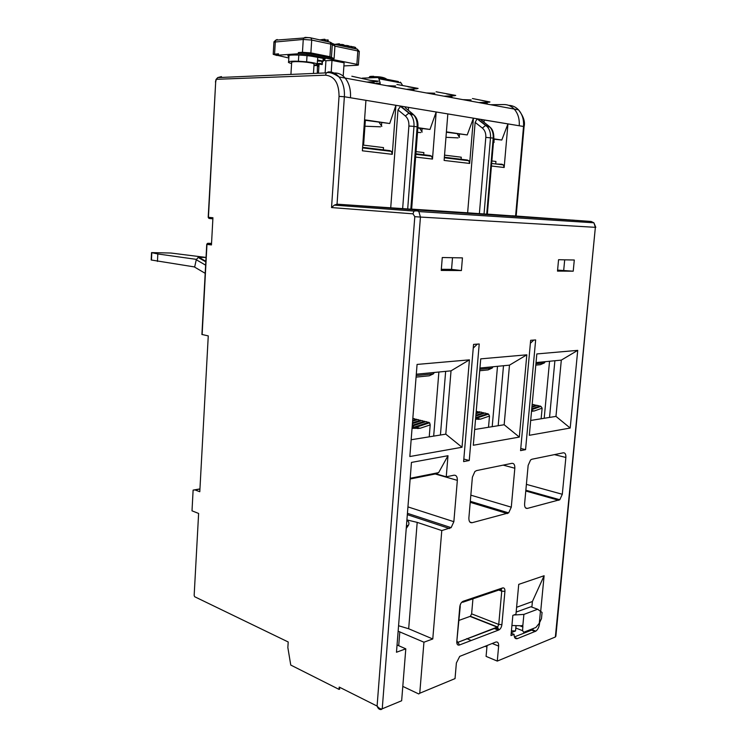 <?xml version="1.0" encoding="UTF-8"?>
<svg xmlns="http://www.w3.org/2000/svg" width="747" height="747" viewBox="0 0 747 747"><rect width="100%" height="100%" fill="white"/><g stroke="black" fill="none" stroke-linecap="round" stroke-linejoin="round"><path stroke-width="1.12" d="M494.131 142.369L493.58 140.959M205.836 257.416L170.858 253.028L151.538 252.607L151.193 259.993L194.668 266.959M157.458 261.441L157.813 253.961L196.368 259.368M157.813 253.961L151.538 252.607M206.041 257.416L198.151 257.444L196.265 259.741L205.63 265.166M205.192 273.318L194.64 267.118L196.265 259.741M513.796 615.014L523.89 614.408L537.644 609.244L542.07 612.447L541.482 618.6L539.306 623.241L535.907 627.461L523.703 632.279L522.62 630.683L522.816 625.809L521.948 625.472M516.056 625.865L515.85 628.05L522.62 630.683M537.644 609.244L530.884 606.76L516.158 612.073M539.306 623.241L540.464 611.074M523.89 614.408L522.816 625.809L511.91 625.5M495.018 627.919L498.8 629.413M549.54 417.424L554.89 360.736M544.199 418.283L549.549 361.259M535.795 365.134L540.352 364.676L544.376 362.921L545.254 361.679M531.547 411.195L534.133 411.018L542.126 408.161L541.136 418.778M540.632 406.499L537.41 405.35L531.901 407.292M536.598 405.64L533.395 404.491L532.116 404.93M531.752 408.88L540.1 405.929M542.126 408.161L540.977 406.387L531.687 409.673M531.976 406.499L536.066 405.061M498.184 425.706L503.497 365.741M492.198 426.677L497.502 366.319M479.705 370.745L488.09 369.905L492.17 368.066L493.067 366.749M475.54 419.235L480.545 419.132L489.5 416.032L488.51 427.265M488.286 414.202L485.018 412.979L475.811 416.116M484.177 413.259L480.937 412.036L476.016 413.707M480.106 412.325L476.222 411.336M475.671 417.741L487.754 413.605M489.5 416.032L488.594 414.099L475.606 418.451M476.082 412.914L479.583 411.728M475.876 415.304L483.654 412.661M440.431 435.025L445.651 371.362M433.671 436.117L438.881 372.015M416.07 377.114L429.264 375.797L433.4 373.855L434.306 372.464M412.045 428.358L420.085 428.283L430.197 424.903L429.236 436.836M429.366 422.877L426.061 421.56L412.223 426.126M425.202 421.84L421.924 420.533L412.409 423.652M421.065 420.813L417.816 419.515L412.605 421.215M416.966 419.795L413.726 418.507L412.792 418.815M412.988 427.527L428.834 422.242M412.204 426.276L415.285 427.489M430.197 424.903L429.628 422.783L416.135 427.265L412.111 427.499M412.139 427.2L412.727 427.219L412.148 427.069M412.671 420.412L416.452 419.179M412.475 422.83L420.552 420.197M412.288 425.295L424.679 421.215M407.694 208.955L413.044 209.309L410.822 209.16L417.125 126.859L413.978 126.392L407.694 208.955L337.046 204.183L334.32 205.117L331.537 207.563L339.045 96.372C338.979 83.178 334.479 76.119 325.543 75.186L216.098 79.313M413.044 209.309L411.634 209.197L413.044 209.309M411.644 209.113L467.631 212.811L475.139 122.377L477.09 118.848L519.221 125.757L350.492 97.764C350.913 89.659 349.129 83.094 345.142 78.071C342.135 74.579 338.615 72.898 334.581 73.01C338.615 72.898 342.135 74.579 345.142 78.071L339.007 76.95C342.994 82.002 344.787 88.604 344.367 96.746L339.045 96.372M486.717 214.165L493.197 138.111L493.804 138.326L487.333 214.202L488.921 214.314L467.631 212.811M567.038 219.711L487.343 214.109M581.259 220.776L512.162 215.752L581.754 220.813L417.825 210.075L581.259 220.776M417.825 210.075L344.022 204.65L417.825 210.075M551.706 218.787L558.177 219.188L551.678 218.778M499.482 215.043L556.823 219.095L499.454 215.043M317.148 63.999L317.578 60.003L323.376 61.198L317.335 61.077M317.736 57.631L317.578 60.003M313.992 65.194L317.101 64.634C317.989 63.71 314.496 62.767 306.634 61.814L307.026 55.651M291.601 63.486C288.865 62.86 287.866 62.3 288.613 61.824C289.864 61.254 293.123 61.058 298.408 61.226L306.634 61.814M313.46 73.439L314.039 64.345C314.515 63.402 310.696 62.561 302.591 61.842C296.792 61.469 293.151 61.571 291.685 62.132L291.647 62.636M298.8 55.045L298.408 61.226M319.455 39.955L324.394 39.246L324.301 40.758L323.479 40.814M323.46 59.9L325.253 58.752L314.104 56.679C305.84 54.961 289.565 54.391 287.838 55.745L288.912 57.015M288.846 58.005L277.006 55.25L298.305 53.775L306.7 54.372L356.889 64.326L358.364 65.036L356.739 65.297L343.891 65.923M318.539 63.7L320.687 64.111M331.21 72.076L331.985 60.414L344.106 62.804L343.2 76.11M331.985 60.414L325.935 60.74L325.132 72.935M323.432 60.255L325.935 60.74M306.774 53.158L298.38 52.551L302.451 52.299L310.883 52.906L329.931 56.716L334.096 58.602L306.774 53.158L306.7 54.372M334.096 58.602L334.927 46.137L332.294 44.587L331.463 57.164M359.344 51.506L357.318 49.171L334.254 44.269L334.927 46.137L357.813 50.964L357.318 49.171L356.338 48.742M322.443 61.273L322.218 64.559L321.817 61.254M318.904 63.486L319.371 63.523M320.715 63.616L320.239 63.402M317.186 63.448L318.269 63.439M317.298 73.271L317.428 65.456L313.964 65.633M322.218 64.559L318.455 63.971L318.904 66.53L317.746 66.408M319.072 63.934L318.465 73.225M276.978 55.511L273.206 54.307L278.472 53.812L277.062 54.326M324.394 39.246L325.104 39.404L325.01 40.908M328.166 41.58L328.26 40.077L327.56 39.927L327.457 41.43L326.635 41.487M325.15 41.169L325.216 40.095L327.56 39.927M348.158 47.229L348.251 45.763L347.728 45.8M348.83 47.369L348.924 45.903L348.251 45.763M351.118 47.855L351.211 46.398L351.921 46.547L351.818 48.004M351.211 46.398L348.905 46.295M352.92 48.238L353.014 46.781L354.713 47.145L354.61 48.602M353.014 46.781L351.902 46.856M355.591 48.807L355.675 47.565L354.713 47.145M343.06 46.146L343.162 44.671L342.686 44.792M343.779 46.295L343.881 44.829L343.162 44.671M346.925 46.968L347.028 45.502L347.747 45.651L347.644 47.117M347.028 45.502L344.974 45.483L344.909 46.538M344.974 45.483L343.853 45.25M338.877 45.25L338.97 43.784L334.077 44.465M339.558 45.399L339.661 43.924L338.97 43.784M341.921 45.903L342.023 44.428L342.705 44.577L342.602 46.043M342.023 44.428L339.708 44.587L339.652 45.418M495.728 163.957L495.933 161.473L491.871 160.969M459.48 137.439L457.323 133.825M445.968 137.317L458.107 137.887M422.158 132.126L419.721 128.307M417.526 132.378L420.822 132.564M380.55 126.813L364.928 126.224M381.838 126.392L379.084 122.331M461.048 159.774L461.254 157.197L444.54 155.133M423.68 155.273L423.885 152.584L416.051 151.622M383.295 150.399L383.5 147.607L362.781 145.049M503.964 104.552C507.895 104.543 511.293 106.046 514.179 109.062C518.007 113.376 519.688 118.95 519.221 125.757L519.221 125.757C519.688 118.95 518.007 113.376 514.179 109.062C511.293 106.046 507.895 104.543 503.964 104.552L490.527 104.72M489.967 101.975L472.431 98.539M455.726 95.429L436.117 91.778M418.096 88.417L396.918 84.476M378.421 81.171L370.026 80.274L351.837 76.231M377.524 81.274L374.863 81.171M416.966 88.407L407.918 86.745M454.811 95.476L446.659 93.963M489.873 102.04L482.553 100.64M375.9 83.272L380.204 83.132L379.999 84.336M402.54 85.419L401.083 82.945L378.934 78.771L380.204 83.132M398.431 81.526L377.571 77.567L362.248 78.146M378.514 77.996L378.934 78.771M400.252 82.105L401.083 82.945M201.914 334.46L208.264 335.898L199.794 491.722L195.023 489.939L199.935 489.08M339.035 689.388L339.689 689.136L339.203 687.072L339.035 689.388L290.76 665.063L287.847 647.546L288.211 641.981L194.659 596.732L194.155 595.452L198.618 513.45L192.007 510.827L193.118 490.097L195.023 489.939M221.448 76.605L217.704 77.595L216.172 79.705L215.678 82.011L208.422 217.312L212.932 217.741L211.457 244.932L206.966 244.381L202.129 334.581M516.158 216.023L524.067 126.682L523.526 126.467C523.992 119.697 522.321 114.151 518.502 109.846L345.142 78.071C349.129 83.094 350.913 89.659 350.492 97.764L477.492 118.838L485.97 125.477L488.669 125.916L481.255 120.118M484.019 122.275L484.215 119.95M493.73 139.175L501.797 140.025L507.951 123.89L504.169 167.505L503.338 164.882L501.863 164.209L496.204 164.023M390.728 207.731L397.992 109.902L400.681 106.093L409.328 113.189L412.475 113.693L405.229 107.755M364.536 120.192L389.71 123.507L395.919 105.299L392.287 154.321L362.37 150.801L365.937 100.322M408.31 110.285L408.534 107.391M417.853 128.026L429.983 129.446L436.183 111.985L432.485 159.064L431.626 156.226L430.132 155.516L424.371 155.357M446.37 132.219L467.23 134.936L473.421 118.157L469.667 163.444L444.12 160.437L447.836 113.917M410.822 209.16L411.634 209.207L417.928 127.121L417.125 126.859C417.405 121.976 416.275 117.989 413.717 114.907L412.475 113.693L413.67 114.898M429.983 129.446L417.881 127.662M469.667 163.444L468.827 160.717L467.342 160.026L461.627 159.849M467.23 134.936L446.398 131.864M392.287 154.321L391.419 151.38L389.915 150.642L384.117 150.502M389.71 123.507L364.555 119.809M339.203 687.072L377.095 706.074C378.925 708.361 380.643 709.267 382.24 708.8L401.653 700.751L405.798 648.835L397.049 644.969M555.357 636.995L595.359 227.331L555.861 636.239L555.357 636.995L497.278 661.086L498.641 646.099C498.735 642.934 497.773 641.589 495.747 642.075L459.713 656.389L456.38 662.972L455.035 678.603L419.758 693.235L423.941 642.205L432.774 638.974L441.785 530.557L417.19 522.377L406.91 519.912M407.432 513.32L451.132 527.643L441.785 530.557M451.132 527.643L453.859 521.695L457.341 480.358C457.416 476.81 456.305 475.092 454.008 475.204L446.248 476.801L447.995 455.707L411.448 462.421L396.48 652.243L405.798 648.835M441.225 270.433L442.271 257.519L462.449 257.892L461.403 270.554L441.225 270.433M473.561 344.395L479.219 343.984L469.247 460.516L463.607 461.599L473.561 344.395M520.566 450.618L530.65 340.296L535.655 339.941L525.561 449.657L520.566 450.618M469.415 359.849L462.019 447.257L409.832 456.529L417.069 364.433L469.415 359.849L451.029 370.839L416.303 374.219M480.732 358.859L526.822 354.816L519.324 437.079L473.309 445.249L480.732 358.859M536.832 353.938L577.73 350.362L570.194 428.04L529.315 435.305L536.832 353.938M514.823 468.229L511.284 507.176L508.66 512.89L472.067 522.723C469.863 522.956 468.799 521.341 468.883 517.895L472.384 477.184L474.887 471.525L476.577 470.582L511.947 463.327C513.973 463.252 514.935 464.886 514.823 468.229L503.179 465.129M531.929 459.237L563.359 452.794C565.162 452.738 566.002 454.297 565.871 457.463L562.304 494.281L559.792 499.743L527.354 508.418C525.412 508.604 524.487 507.064 524.599 503.814L528.148 465.418L530.575 459.965L531.929 459.237M514.646 637.49L517.438 638.601C515.262 639.171 514.141 637.751 514.095 634.343L510.985 635.566L512.853 615.369L515.962 614.211L518.726 584.369L544.105 575.741L540.707 611.279M517.438 638.601L535.888 631.131C537.849 629.562 539.054 627.135 539.502 623.857L539.633 622.55M573.22 271.189L557.495 271.105L558.56 259.713L574.294 260.012L573.22 271.189L557.589 270.106M487.053 645.492L486.082 656.38L497.278 661.086M466.698 638.629L471.236 640.496M485.158 646.239L486.923 646.967M193.118 490.097L199.944 488.911M414.8 216.667L377.095 706.074C378.01 708.586 379.383 709.734 381.222 709.529L382.24 708.8L420.44 217.06L414.8 216.667L412.998 213.838L331.537 207.563M419.758 693.235L418.74 693.954L402.792 686.39M398.571 625.743L408.674 628.759L432.774 638.974M398.132 631.196L423.941 642.205M446.248 476.801L435.977 473.841L438.648 472.618L447.995 455.707M406.891 520.164C408.926 521.695 409.431 523.414 408.413 525.318L406.452 525.804M406.237 528.446L408.413 525.318M461.403 270.554L451.552 269.368L441.318 269.303M452.505 257.706L451.552 269.368M473.243 348.093L477.352 344.124M469.247 460.516L463.822 459.05M530.379 343.256L533.825 340.072M525.561 449.657L520.762 448.452M411.149 439.75L445.8 434.156L451.029 370.839M445.8 434.156L462.019 447.257M474.662 429.506L504.16 424.744L509.482 365.152L479.938 368.028M509.482 365.152L526.822 354.816M504.16 424.744L519.324 437.079M530.687 420.458L555.964 416.387L561.314 360.11L536.029 362.575M561.314 360.11L577.73 350.362M555.964 416.387L570.194 428.04M498.809 629.973C500.471 629.086 501.498 627.312 501.9 624.641L504.925 591.353C505.009 588.776 504.244 587.637 502.628 587.926L463.131 601.279C461.319 602.157 460.208 603.996 459.788 606.816L456.79 641.664C456.734 644.325 457.594 645.455 459.349 645.034L498.809 629.973L497.493 626.929L470.395 616.275L471.628 613.847L472.944 598.805M470.395 616.275L459.05 620.365M516.597 607.292L532.396 601.531L544.105 575.741M531.873 607.124L532.396 601.531M533.778 628.302L531.631 630.132L514.412 636.948M511.424 630.841L515.523 630.954L511.256 632.625M514.095 634.343L511.2 633.204M564.695 259.825L563.724 270.143M501.797 140.025L493.767 138.839M493.972 141.519L494.169 139.241M151.8 252.682L151.454 260.077M198.879 257.304L205.836 261.31M522.965 626.985L519.669 625.715M535.926 363.752L544.376 362.921M531.612 410.458L534.133 411.018M532.564 411.252L531.556 411.037M479.835 369.279L492.17 368.066M476.633 418.208L480.545 419.132M478.771 419.394L475.596 418.647M416.191 375.554L433.4 373.855M416.135 427.265L420.085 428.283M418.087 428.582L414.118 427.573M491.937 214.688L450.32 211.775L491.937 214.688M424.427 210.411C447.574 211.98 450.45 212.111 433.064 210.813L388.776 207.722C377.3 206.975 378.038 207.078 390.989 208.049L423.101 210.318M344.022 204.697L343.937 205.836M417.778 210.626L417.741 211.093M323.031 61.077L323.199 58.453M333.003 43.774L333.76 43.942M330.725 42.42L331.995 43.233L332.294 44.587L330.772 44.11L330.267 42.262L329.278 41.823M334.656 44.811L330.267 42.262L310.21 37.742L305.149 37.378L303.74 38.013C307.297 37.462 309.781 37.518 311.2 38.19L311.704 40.067L310.883 52.906M288.417 39.18L297.241 38.508M298.305 53.775L298.38 52.551M317.428 65.456L318.035 64.205L319.977 63.355L320.706 64.242M356.889 64.326L357.813 50.964L359.288 51.739L358.383 64.793M277.202 39.526L275.792 40.142L275.326 41.552L274.579 54.064M302.451 52.299L303.263 39.46L273.934 42.121M329.931 56.716L330.772 44.11L311.704 40.067L303.263 39.46L303.74 38.013L275.792 40.142L273.944 41.832L273.206 54.307M278.472 53.812L278.398 55.007M373.752 76.315C370.12 76.306 368.822 76.567 369.84 77.1M459.284 136.514L459.47 134.143M421.906 131.108L422.092 128.652M381.521 125.281L381.708 122.723M489.22 102.218L478.706 102.554M455.409 95.504L454.493 95.728M454.195 95.784L443.839 96.167M417.806 88.51L416.593 88.837M416.434 88.856L406.312 89.285M378.365 81.199L377.207 81.507M376.964 81.554L366.833 82.049M373.967 83.356L374.228 82.824L372.155 83.02M386.946 85.737L395.686 85.989M408.516 89.687L413.987 90.07L411.7 90.275M426.322 92.955L434.847 93.216M445.763 96.512L451.991 96.923L449.255 97.157M462.823 99.64L471.142 99.921M480.396 102.862L487.268 103.301L484.131 103.553M328.437 71.871C332.48 71.749 336.001 73.439 339.007 76.95C333.405 73.206 329.166 71.852 326.299 72.889L328.437 71.871M325.543 75.186L326.299 72.889L217.704 77.595L216.014 79.499L215.444 82.077M215.678 82.011L208.198 217.284L209.225 218.46L212.867 218.815M524.077 126.607C525.337 121.854 523.479 116.271 518.502 109.846C515.729 106.961 512.461 105.458 508.698 105.355M515.607 215.976L523.526 126.467L519.221 125.757M504.169 167.505L491.442 166.011M412.998 213.838L413.969 211.065L415.911 209.991L418.852 211.569L420.44 217.06L595.359 227.331L593.893 222.793L591.129 221.467L575.956 220.365M574.658 220.262L572.071 220.076M569.485 219.889L568.7 219.833M350.492 97.764L344.367 96.746L337.046 204.183L591.129 221.467M397.992 109.902L405.36 115.99L408.73 113.189L410.561 114.403C413.128 117.503 414.268 121.5 413.978 126.392L408.889 126.028C409.104 121.649 407.927 118.297 405.36 115.99M432.485 159.064L415.631 157.075M475.139 122.377L482.366 128.073L485.55 125.477L487.193 126.607C489.696 129.492 490.807 133.199 490.508 137.719L484.037 213.987M482.366 128.073C484.887 130.239 486.036 133.34 485.811 137.383L493.197 138.111C493.487 133.61 492.385 129.922 489.883 127.037L488.669 125.916L489.63 126.999M581.596 220.841L581.483 221.999M402.652 208.6L408.889 126.028M479.378 213.661L485.811 137.383M415.883 153.789L430.132 155.516M444.372 157.244L467.342 160.026M362.612 147.336L389.915 150.642M498.641 646.099L492.189 643.475M410.196 478.285L438.648 472.618M435.977 473.841L410.14 479.004M457.341 480.358L435.24 473.99M407.937 506.896L453.859 521.695M449.535 528.559L407.33 514.674M417.19 522.377L408.674 628.759M399.804 631.831L398.711 645.707M470.834 495.168L511.284 507.176M469.844 522.022L472.067 522.723M507.39 513.591L470.218 502.329M565.871 457.463L554.433 454.624M526.392 484.364L562.304 494.281M558.775 500.294L525.776 491.012M525.552 507.885L527.354 508.418M462.832 602.231L500.602 589.439L502.628 587.926M504.925 591.353L501.751 591.148L501.293 589.532M470.087 616.434L497.185 627.097L458.098 642.243L497.577 627.303L498.735 624.436L501.751 591.148L498.763 590.065M471.628 613.847L498.735 624.436L501.9 624.641M457.267 641.318C457.734 642.99 458.014 643.298 458.098 642.243L459.349 645.034M456.79 641.664L460.236 606.527M460.675 603.763L459.788 606.816M463.131 601.279L461.216 602.876M538.97 623.652L539.502 623.857M516 625.865L515.523 630.954M535.197 631.504L531.631 630.132M207.675 243.326L211.522 243.746M211.541 243.401L207.89 243.298L206.751 244.325M205.808 261.852L198.151 257.444M488.669 214.66L487.632 214.576M486.848 214.51L454.904 212.251M503.88 215.538L536.262 217.694M537.028 217.75L539.988 217.984M428.152 210.701L427.648 210.654M425.902 210.514L392.595 208.161M288.613 61.824L289.014 55.381M290.919 74.42L291.685 62.132M324.889 59.433L324.936 58.705M322.041 63.869L317.354 64.242M277.081 54.064L277.006 55.25M367.655 77.94L373.276 76.698C380.204 76.483 384.873 77.464 387.273 79.649M369.382 82.515L374.228 82.824M413.698 90.639L413.987 90.07M451.655 97.596L451.991 96.923M486.876 104.057L487.268 103.301M595.807 227.349L593.893 222.793L418.852 211.569C418.413 210.887 416.789 210.719 413.969 211.065L334.32 205.117M400.131 106.111L410.561 114.403L413.717 114.907C416.863 117.652 418.264 121.696 417.937 127.027M477.09 118.848L487.193 126.607L489.883 127.037C492.647 129.212 493.954 132.957 493.814 138.242M415.846 154.33L431.626 156.226M444.334 157.766L468.827 160.717M362.575 147.906L391.419 151.38M493.851 628.358L498.361 630.141M470.311 501.312L508.66 512.89M525.851 490.219L559.792 499.743M535.888 631.131L532.312 629.758M491.666 163.472L503.338 164.882M208.198 217.284L208.74 218.236M211.504 244.092L207.292 243.578L206.742 244.344L201.914 334.507M363.593 145.151L365.348 120.314"/></g></svg>
